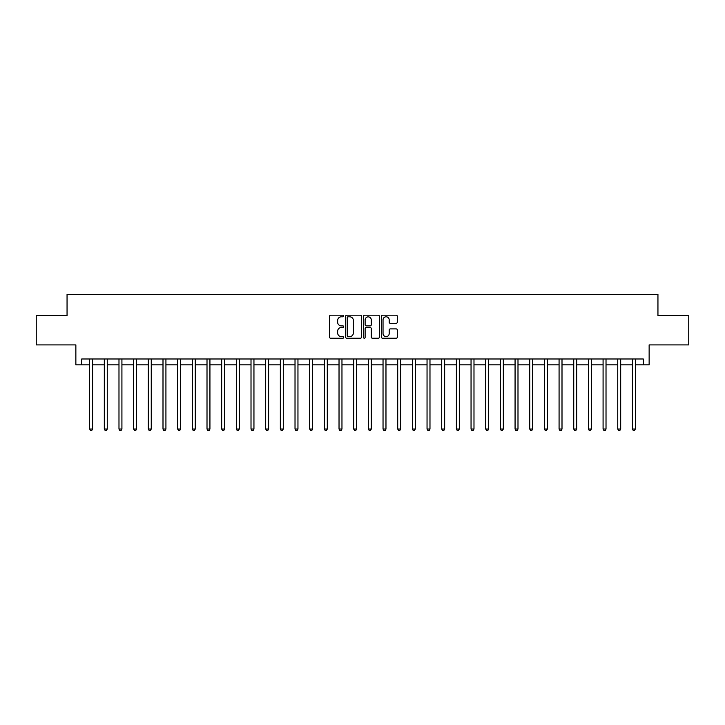 <?xml version="1.0" encoding="UTF-8"?>
<svg xmlns="http://www.w3.org/2000/svg" width="725" height="725" viewBox="0 0 725 725"><rect width="100%" height="100%" fill="white"/><g stroke="black" fill="none" stroke-linecap="round" stroke-linejoin="round"><path stroke-width="1.09" d="M343.722 315.991A0.807 0.807 0 0 0 342.916 315.185L330.682 315.185A1.151 1.151 0 0 0 329.522 316.336L329.522 337.071A1.151 1.151 0 0 0 330.682 338.222L342.916 338.222A0.807 0.807 0 0 0 343.722 337.415A0.807 0.807 0 0 0 342.916 336.618L341.33 336.618A3.688 3.688 0 0 1 337.651 332.929L337.651 331.198A3.688 3.688 0 0 1 341.33 327.51L342.916 327.51A0.807 0.807 0 0 0 343.722 326.703A0.807 0.807 0 0 0 342.916 325.897L341.33 325.897A3.688 3.688 0 0 1 337.651 322.217L337.651 320.486A3.688 3.688 0 0 1 341.33 316.798L342.916 316.798A0.807 0.807 0 0 0 343.722 315.991M396.167 323.305A1.151 1.151 0 0 0 397.318 322.154L397.318 316.336A1.151 1.151 0 0 0 396.167 315.185L382.573 315.185A1.151 1.151 0 0 0 381.423 316.336L381.423 337.071A1.151 1.151 0 0 0 382.573 338.222L396.167 338.222A1.151 1.151 0 0 0 397.318 337.071L397.318 330.047A1.151 1.151 0 0 0 396.167 328.896L390.349 328.896A1.151 1.151 0 0 0 389.198 330.047L389.198 333.527A3.081 3.081 0 0 1 386.117 336.618A3.081 3.081 0 0 1 383.036 333.527L383.036 319.879A3.081 3.081 0 0 1 386.117 316.798A3.081 3.081 0 0 1 389.198 319.879L389.198 322.154A1.151 1.151 0 0 0 390.349 323.305L396.167 323.305M81.726 364.847L81.726 358.984L643.274 358.984L643.274 364.847L649.138 364.847L649.138 344.901L688.75 344.901L688.75 315.556L657.947 315.556L657.947 294.432L67.053 294.432L67.053 315.556L36.25 315.556L36.25 344.901L75.862 344.901L75.862 364.847L89.646 364.847M361.494 316.336A1.151 1.151 0 0 0 360.343 315.185L346.749 315.185A1.151 1.151 0 0 0 345.598 316.336L345.598 337.071A1.151 1.151 0 0 0 346.749 338.222L360.343 338.222A1.151 1.151 0 0 0 361.494 337.071L361.494 316.336M364.657 315.185L378.251 315.185A1.151 1.151 0 0 1 379.402 316.336L379.402 337.071A1.151 1.151 0 0 1 378.251 338.222L372.433 338.222A1.151 1.151 0 0 1 371.282 337.071L371.282 328.661A1.151 1.151 0 0 0 370.131 327.51L366.27 327.51A1.151 1.151 0 0 0 365.119 328.661L365.119 337.415A0.807 0.807 0 0 1 364.312 338.222A0.807 0.807 0 0 1 363.506 337.415L363.506 316.336A1.151 1.151 0 0 1 364.657 315.185M92.582 364.847L104.318 364.847M107.255 364.847L118.982 364.847M121.918 364.847L133.654 364.847M136.59 364.847L148.326 364.847M151.262 364.847L162.998 364.847M165.925 364.847L177.661 364.847M180.597 364.847L192.333 364.847M195.27 364.847L207.006 364.847M209.933 364.847L221.669 364.847M224.605 364.847L236.341 364.847M239.277 364.847L251.013 364.847M253.949 364.847L265.685 364.847M268.612 364.847L280.348 364.847M283.285 364.847L295.021 364.847M297.957 364.847L309.693 364.847M312.62 364.847L324.356 364.847M327.292 364.847L339.028 364.847M341.964 364.847L353.7 364.847M356.637 364.847L368.363 364.847M371.3 364.847L383.036 364.847M385.972 364.847L397.708 364.847M400.644 364.847L412.38 364.847M415.307 364.847L427.043 364.847M429.979 364.847L441.715 364.847M444.652 364.847L456.388 364.847M459.315 364.847L471.051 364.847M473.987 364.847L485.723 364.847M488.659 364.847L500.395 364.847M503.331 364.847L515.067 364.847M517.994 364.847L529.73 364.847M532.667 364.847L544.403 364.847M547.339 364.847L559.075 364.847M562.002 364.847L573.738 364.847M576.674 364.847L588.41 364.847M591.346 364.847L603.082 364.847M606.018 364.847L617.745 364.847M620.682 364.847L632.418 364.847M635.354 364.847L643.274 364.847M348.018 316.798A0.807 0.807 0 0 0 347.212 317.604L347.212 335.811A0.807 0.807 0 0 0 348.018 336.618L349.686 336.618A3.688 3.688 0 0 0 353.374 332.929L353.374 320.486A3.688 3.688 0 0 0 349.686 316.798L348.018 316.798M371.282 319.942A3.081 3.081 0 0 0 368.2 316.861A3.081 3.081 0 0 0 365.119 319.942L365.119 324.746A1.151 1.151 0 0 0 366.27 325.897L370.131 325.897A1.151 1.151 0 0 0 371.282 324.746L371.282 319.942M92.727 358.984L92.664 359.129A1.169 1.169 0 0 0 92.582 359.564L92.582 429.037L89.646 429.037L89.646 359.564A1.169 1.169 0 0 0 89.565 359.129L89.501 358.984M92.582 429.037L91.703 430.568L90.525 430.568L89.646 429.037M107.391 358.984L107.336 359.129A1.169 1.169 0 0 0 107.255 359.564L107.255 429.037L104.318 429.037L104.318 359.564A1.169 1.169 0 0 0 104.228 359.129L104.173 358.984M107.255 429.037L106.367 430.568L105.198 430.568L104.318 429.037M122.063 358.984L122.008 359.129A1.169 1.169 0 0 0 121.918 359.564L121.918 429.037L118.982 429.037L118.982 359.564A1.169 1.169 0 0 0 118.9 359.129L118.846 358.984M121.918 429.037L121.039 430.568L119.87 430.568L118.982 429.037M136.735 358.984L136.672 359.129A1.169 1.169 0 0 0 136.59 359.564L136.59 429.037L133.654 429.037L133.654 359.564A1.169 1.169 0 0 0 133.572 359.129L133.509 358.984M136.59 429.037L135.711 430.568L134.533 430.568L133.654 429.037M151.407 358.984L151.344 359.129A1.169 1.169 0 0 0 151.262 359.564L151.262 429.037L148.326 429.037L148.326 359.564A1.169 1.169 0 0 0 148.244 359.129L148.181 358.984M151.262 429.037L150.383 430.568L149.205 430.568L148.326 429.037M166.07 358.984L166.016 359.129A1.169 1.169 0 0 0 165.925 359.564L165.925 429.037L162.998 429.037L162.998 359.564A1.169 1.169 0 0 0 162.907 359.129L162.853 358.984M165.925 429.037L165.046 430.568L163.877 430.568L162.998 429.037M180.743 358.984L180.679 359.129A1.169 1.169 0 0 0 180.597 359.564L180.597 429.037L177.661 429.037L177.661 359.564A1.169 1.169 0 0 0 177.58 359.129L177.516 358.984M180.597 429.037L179.718 430.568L178.54 430.568L177.661 429.037M195.415 358.984L195.351 359.129A1.169 1.169 0 0 0 195.27 359.564L195.27 429.037L192.333 429.037L192.333 359.564A1.169 1.169 0 0 0 192.252 359.129L192.188 358.984M195.27 429.037L194.391 430.568L193.212 430.568L192.333 429.037M210.078 358.984L210.023 359.129A1.169 1.169 0 0 0 209.933 359.564L209.933 429.037L207.006 429.037L207.006 359.564A1.169 1.169 0 0 0 206.915 359.129L206.861 358.984M209.933 429.037L209.054 430.568L207.885 430.568L207.006 429.037M224.75 358.984L224.696 359.129A1.169 1.169 0 0 0 224.605 359.564L224.605 429.037L221.669 429.037L221.669 359.564A1.169 1.169 0 0 0 221.587 359.129L221.524 358.984M224.605 429.037L223.726 430.568L222.557 430.568L221.669 429.037M239.422 358.984L239.359 359.129A1.169 1.169 0 0 0 239.277 359.564L239.277 429.037L236.341 429.037L236.341 359.564A1.169 1.169 0 0 0 236.259 359.129L236.196 358.984M239.277 429.037L238.398 430.568L237.22 430.568L236.341 429.037M254.094 358.984L254.031 359.129A1.169 1.169 0 0 0 253.949 359.564L253.949 429.037L251.013 429.037L251.013 359.564A1.169 1.169 0 0 0 250.922 359.129L250.868 358.984M253.949 429.037L253.061 430.568L251.892 430.568L251.013 429.037M268.757 358.984L268.703 359.129A1.169 1.169 0 0 0 268.612 359.564L268.612 429.037L265.685 429.037L265.685 359.564A1.169 1.169 0 0 0 265.595 359.129L265.54 358.984M268.612 429.037L267.733 430.568L266.564 430.568L265.685 429.037M283.43 358.984L283.366 359.129A1.169 1.169 0 0 0 283.285 359.564L283.285 429.037L280.348 429.037L280.348 359.564A1.169 1.169 0 0 0 280.267 359.129L280.203 358.984M283.285 429.037L282.406 430.568L281.228 430.568L280.348 429.037M298.102 358.984L298.038 359.129A1.169 1.169 0 0 0 297.957 359.564L297.957 429.037L295.021 429.037L295.021 359.564A1.169 1.169 0 0 0 294.939 359.129L294.876 358.984M297.957 429.037L297.078 430.568L295.9 430.568L295.021 429.037M312.765 358.984L312.711 359.129A1.169 1.169 0 0 0 312.62 359.564L312.62 429.037L309.693 429.037L309.693 359.564A1.169 1.169 0 0 0 309.602 359.129L309.548 358.984M312.62 429.037L311.741 430.568L310.572 430.568L309.693 429.037M327.437 358.984L327.374 359.129A1.169 1.169 0 0 0 327.292 359.564L327.292 429.037L324.356 429.037L324.356 359.564A1.169 1.169 0 0 0 324.274 359.129L324.211 358.984M327.292 429.037L326.413 430.568L325.235 430.568L324.356 429.037M342.109 358.984L342.046 359.129A1.169 1.169 0 0 0 341.964 359.564L341.964 429.037L339.028 429.037L339.028 359.564A1.169 1.169 0 0 0 338.947 359.129L338.883 358.984M341.964 429.037L341.085 430.568L339.907 430.568L339.028 429.037M356.772 358.984L356.718 359.129A1.169 1.169 0 0 0 356.637 359.564L356.637 429.037L353.7 429.037L353.7 359.564A1.169 1.169 0 0 0 353.61 359.129L353.555 358.984M356.637 429.037L355.748 430.568L354.579 430.568L353.7 429.037M371.445 358.984L371.39 359.129A1.169 1.169 0 0 0 371.3 359.564L371.3 429.037L368.363 429.037L368.363 359.564A1.169 1.169 0 0 0 368.282 359.129L368.228 358.984M371.3 429.037L370.421 430.568L369.252 430.568L368.363 429.037M386.117 358.984L386.053 359.129A1.169 1.169 0 0 0 385.972 359.564L385.972 429.037L383.036 429.037L383.036 359.564A1.169 1.169 0 0 0 382.954 359.129L382.891 358.984M385.972 429.037L385.093 430.568L383.915 430.568L383.036 429.037M400.789 358.984L400.726 359.129A1.169 1.169 0 0 0 400.644 359.564L400.644 429.037L397.708 429.037L397.708 359.564A1.169 1.169 0 0 0 397.626 359.129L397.563 358.984M400.644 429.037L399.765 430.568L398.587 430.568L397.708 429.037M415.452 358.984L415.398 359.129A1.169 1.169 0 0 0 415.307 359.564L415.307 429.037L412.38 429.037L412.38 359.564A1.169 1.169 0 0 0 412.289 359.129L412.235 358.984M415.307 429.037L414.428 430.568L413.259 430.568L412.38 429.037M430.124 358.984L430.061 359.129A1.169 1.169 0 0 0 429.979 359.564L429.979 429.037L427.043 429.037L427.043 359.564A1.169 1.169 0 0 0 426.962 359.129L426.898 358.984M429.979 429.037L429.1 430.568L427.922 430.568L427.043 429.037M444.797 358.984L444.733 359.129A1.169 1.169 0 0 0 444.652 359.564L444.652 429.037L441.715 429.037L441.715 359.564A1.169 1.169 0 0 0 441.634 359.129L441.57 358.984M444.652 429.037L443.772 430.568L442.594 430.568L441.715 429.037M459.46 358.984L459.405 359.129A1.169 1.169 0 0 0 459.315 359.564L459.315 429.037L456.388 429.037L456.388 359.564A1.169 1.169 0 0 0 456.297 359.129L456.243 358.984M459.315 429.037L458.436 430.568L457.267 430.568L456.388 429.037M474.132 358.984L474.077 359.129A1.169 1.169 0 0 0 473.987 359.564L473.987 429.037L471.051 429.037L471.051 359.564A1.169 1.169 0 0 0 470.969 359.129L470.906 358.984M473.987 429.037L473.108 430.568L471.939 430.568L471.051 429.037M488.804 358.984L488.741 359.129A1.169 1.169 0 0 0 488.659 359.564L488.659 429.037L485.723 429.037L485.723 359.564A1.169 1.169 0 0 0 485.641 359.129L485.578 358.984M488.659 429.037L487.78 430.568L486.602 430.568L485.723 429.037M503.476 358.984L503.413 359.129A1.169 1.169 0 0 0 503.331 359.564L503.331 429.037L500.395 429.037L500.395 359.564A1.169 1.169 0 0 0 500.304 359.129L500.25 358.984M503.331 429.037L502.443 430.568L501.274 430.568L500.395 429.037M518.139 358.984L518.085 359.129A1.169 1.169 0 0 0 517.994 359.564L517.994 429.037L515.067 429.037L515.067 359.564A1.169 1.169 0 0 0 514.977 359.129L514.922 358.984M517.994 429.037L517.115 430.568L515.946 430.568L515.067 429.037M532.812 358.984L532.748 359.129A1.169 1.169 0 0 0 532.667 359.564L532.667 429.037L529.73 429.037L529.73 359.564A1.169 1.169 0 0 0 529.649 359.129L529.585 358.984M532.667 429.037L531.787 430.568L530.609 430.568L529.73 429.037M547.484 358.984L547.42 359.129A1.169 1.169 0 0 0 547.339 359.564L547.339 429.037L544.403 429.037L544.403 359.564A1.169 1.169 0 0 0 544.321 359.129L544.257 358.984M547.339 429.037L546.46 430.568L545.282 430.568L544.403 429.037M562.147 358.984L562.092 359.129A1.169 1.169 0 0 0 562.002 359.564L562.002 429.037L559.075 429.037L559.075 359.564A1.169 1.169 0 0 0 558.984 359.129L558.93 358.984M562.002 429.037L561.123 430.568L559.954 430.568L559.075 429.037M576.819 358.984L576.756 359.129A1.169 1.169 0 0 0 576.674 359.564L576.674 429.037L573.738 429.037L573.738 359.564A1.169 1.169 0 0 0 573.656 359.129L573.593 358.984M576.674 429.037L575.795 430.568L574.617 430.568L573.738 429.037M591.491 358.984L591.428 359.129A1.169 1.169 0 0 0 591.346 359.564L591.346 429.037L588.41 429.037L588.41 359.564A1.169 1.169 0 0 0 588.328 359.129L588.265 358.984M591.346 429.037L590.467 430.568L589.289 430.568L588.41 429.037M606.154 358.984L606.1 359.129A1.169 1.169 0 0 0 606.018 359.564L606.018 429.037L603.082 429.037L603.082 359.564A1.169 1.169 0 0 0 602.992 359.129L602.937 358.984M606.018 429.037L605.13 430.568L603.961 430.568L603.082 429.037M620.827 358.984L620.772 359.129A1.169 1.169 0 0 0 620.682 359.564L620.682 429.037L617.745 429.037L617.745 359.564A1.169 1.169 0 0 0 617.664 359.129L617.609 358.984M620.682 429.037L619.803 430.568L618.633 430.568L617.745 429.037M635.499 358.984L635.435 359.129A1.169 1.169 0 0 0 635.354 359.564L635.354 429.037L632.418 429.037L632.418 359.564A1.169 1.169 0 0 0 632.336 359.129L632.272 358.984M635.354 429.037L634.475 430.568L633.297 430.568L632.418 429.037"/></g></svg>
